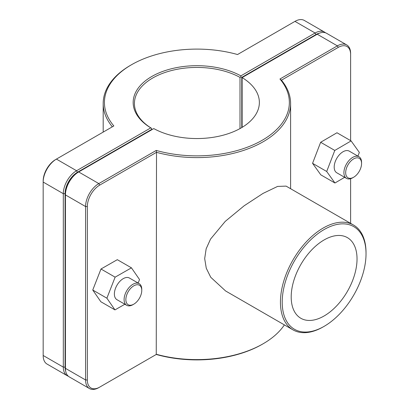 <?xml version="1.0" encoding="UTF-8"?>
<svg xmlns="http://www.w3.org/2000/svg" width="409" height="409" viewBox="0 0 409 409"><rect width="100%" height="100%" fill="white"/><g stroke="black" fill="none" stroke-linecap="round" stroke-linejoin="round"><path stroke-width="0.61" d="M284.373 324.894A93.707 54.1 180 0 1 263.156 343.754A93.707 54.1 180 0 1 156.509 354.317L98.825 387.62A18.742 10.823 120 0 1 89.453 388.55L69.31 376.919A18.742 10.823 -60 0 1 65.43 368.34L65.43 194.909A18.742 10.823 -60 0 1 78.681 171.954L153.789 128.59A62.475 36.069 180 0 0 221.489 135.635A62.475 36.069 180 0 0 259.367 102.48A62.475 36.069 180 0 0 242.118 77.598L317.226 34.233A18.742 10.823 -60 0 1 326.597 33.303L346.74 44.934A18.742 10.823 120 0 0 337.369 45.864L279.94 79.019A92.46 53.38 180 0 1 262.271 140.226A92.46 53.38 180 0 1 156.253 150.43L98.825 183.585A18.742 10.823 120 0 0 85.573 206.54L85.573 379.971A18.742 10.823 120 0 0 89.453 388.55M156.253 150.43L156.509 152.322A93.707 54.1 0 0 0 290.605 103.503A93.707 54.1 0 0 0 281.453 80.184L338.253 47.393A17.495 10.097 -60 0 1 350.62 54.535L350.62 53.513A18.742 10.823 120 0 0 346.74 44.934M98.825 387.62L99.709 387.113A17.495 10.097 -60 0 1 87.337 379.971L87.337 206.54A17.495 10.097 -60 0 1 99.709 185.113L156.509 152.322L156.253 354.465A92.46 53.38 0 0 0 262.271 344.266L263.156 343.754M353.494 225.027L286.106 186.115L277.599 186.417L262.997 193.431L244.137 205.793L225.262 221.366L210.538 239.096L206.156 248.805L204.684 258.6L206.274 268.232L210.753 277.282L225.579 290.952L292.972 329.858A60.527 34.944 120 0 0 323.233 326.857L324.117 326.351A59.274 34.223 -60 0 1 282.205 302.154A59.274 34.223 -60 0 1 324.117 229.556A59.274 34.223 -60 0 1 366.029 253.754L366.029 252.731A60.527 34.944 120 0 0 353.494 225.027A60.527 34.944 120 0 0 292.972 259.971A60.527 34.944 120 0 0 292.972 329.858M133.809 304.168L132.93 304.679A12.495 7.214 -60 0 1 126.683 305.298A12.495 7.214 -60 0 1 126.683 290.871A12.495 7.214 -60 0 1 139.172 283.657A12.495 7.214 -60 0 1 141.765 289.378L141.765 290.4A11.247 6.493 120 0 0 133.809 285.809A11.247 6.493 120 0 0 125.86 299.582A11.247 6.493 120 0 0 133.809 304.168A11.247 6.493 120 0 0 141.765 290.4M139.172 283.657L129.459 278.048A12.495 7.214 120 0 0 116.964 285.262A12.495 7.214 120 0 0 116.964 299.69L126.683 305.298M124.857 304.25L114.97 309.894L100.834 301.735L92.751 290.027L100.987 268.999L115.123 277.164L131.447 267.839L139.53 279.546L138.15 283.069M100.987 268.999L117.311 259.679L131.447 267.839M92.751 290.027L106.887 298.192L115.123 277.164M114.97 309.894L106.887 298.192M361.576 163.488L361.576 162.47A12.495 7.214 120 0 0 358.99 156.749A12.495 7.214 120 0 0 349.363 160.098A12.495 7.214 120 0 0 343.908 172.67A12.495 7.214 120 0 0 346.495 178.39A12.495 7.214 120 0 0 352.742 177.772L353.627 177.261A11.247 6.493 -60 0 1 345.677 172.67A11.247 6.493 -60 0 1 353.627 158.897A11.247 6.493 -60 0 1 361.576 163.488A11.247 6.493 -60 0 1 353.627 177.261M346.495 178.39L336.776 172.782A12.495 7.214 -60 0 1 334.189 167.061A12.495 7.214 -60 0 1 339.644 154.484A12.495 7.214 -60 0 1 349.271 151.141L358.99 156.749M357.926 156.136L359.347 152.434L351.111 140.916L334.787 150.44L326.699 171.483L334.94 183.002L344.659 177.327M334.94 183.002L320.804 174.837L312.563 163.324L320.651 142.281L336.975 132.756L351.111 140.916M320.651 142.281L334.787 150.44M312.563 163.324L326.699 171.483M65.685 371.198A17.495 10.097 -60 0 1 65.077 367.118L65.077 193.687A17.495 10.097 -60 0 1 77.444 172.261L151.657 129.413L151.662 128.395L150.788 127.879L76.56 170.732A18.742 10.823 120 0 0 63.308 193.687L63.308 367.118A18.742 10.823 120 0 0 67.188 375.697A18.742 10.823 120 0 0 68.308 376.203M67.188 375.697L47.045 364.066A18.742 10.823 -60 0 1 43.165 355.487L43.165 182.056A18.742 10.823 -60 0 1 56.416 159.101L113.845 125.946A92.46 53.38 180 0 1 131.514 64.734A92.46 53.38 180 0 1 237.532 54.535L294.961 21.38A18.742 10.823 -60 0 1 304.332 20.45L324.475 32.081A18.742 10.823 120 0 0 315.104 33.006L240.881 75.864A63.722 36.79 0 0 0 151.836 76.468A63.722 36.79 0 0 0 150.788 127.879M151.662 128.395L151.673 128.385A62.475 36.069 180 0 1 134.418 103.503A62.475 36.069 180 0 1 172.296 70.348A62.475 36.069 180 0 1 239.996 77.393L240.886 76.882L241.775 77.388L315.988 34.54A17.495 10.097 -60 0 1 319.833 33.027M240.881 75.864L240.886 76.882M325.477 32.797A18.742 10.823 120 0 0 324.475 32.081M239.996 77.393L239.996 128.59M151.673 129.817L151.673 128.385M241.775 127.572L241.775 77.388M151.657 129.413L151.657 129.822M131.514 64.734L130.629 65.246A93.707 54.1 0 0 0 103.186 103.503A93.707 54.1 0 0 0 112.332 126.816M77.444 172.261L76.56 170.732L56.416 159.101L55.532 159.612A17.495 10.097 120 0 0 43.165 181.034L43.165 182.056L63.308 193.687L65.077 193.687M99.709 185.113L98.825 183.585L78.681 171.954L77.797 172.465A17.495 10.097 120 0 0 65.43 193.886L65.43 194.909L85.573 206.54L87.337 206.54M242.118 127.368L242.118 77.598M279.94 79.019L281.453 80.184M350.62 54.535L350.62 140.635M350.62 178.697L350.62 223.365M291.198 296.96A46.56 26.882 -60 0 1 311.52 250.103A46.56 26.882 -60 0 1 347.394 237.634A46.56 26.882 -60 0 1 347.394 291.392A46.56 26.882 -60 0 1 300.84 318.274A46.56 26.882 -60 0 1 291.198 296.96M366.029 253.754A59.274 34.223 -60 0 1 324.117 326.351M65.077 367.118L63.308 367.118L43.165 355.487M294.961 21.38L315.104 33.006L315.988 34.54M55.532 159.612L56.416 159.101L55.532 159.612M317.226 34.233L337.369 45.864L338.253 47.393M87.337 379.971L85.573 379.971L65.43 368.34M290.605 188.713L290.605 103.503M43.165 258.739L43.165 251.576M103.186 132.102L103.186 103.503"/></g></svg>
